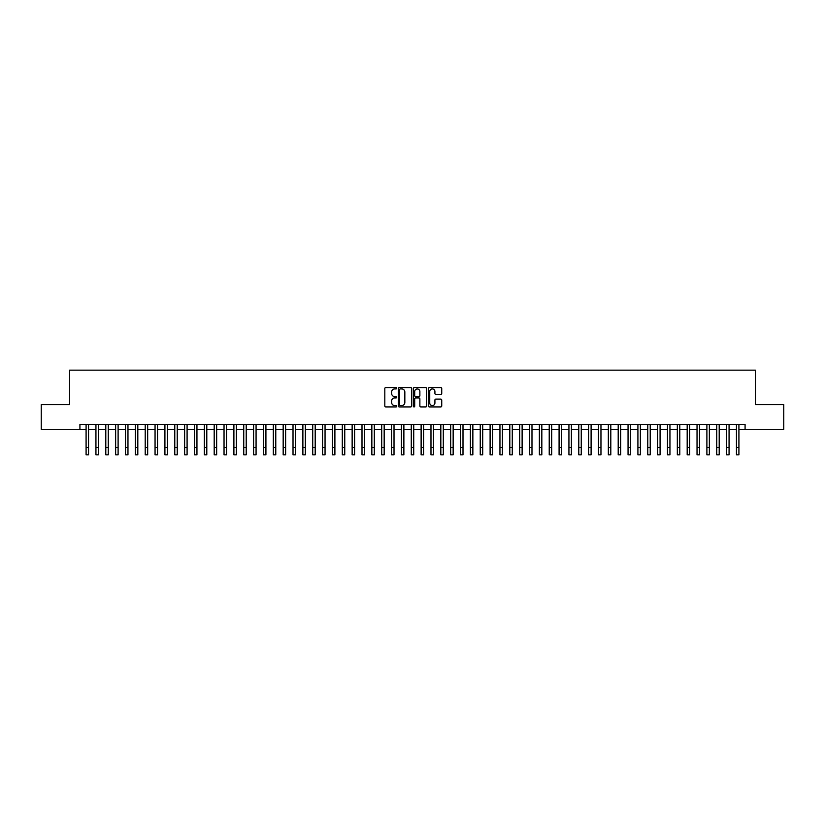<?xml version="1.0" encoding="UTF-8"?>
<svg xmlns="http://www.w3.org/2000/svg" width="825" height="825" viewBox="0 0 825 825"><rect width="100%" height="100%" fill="white"/><g stroke="black" fill="none" stroke-linecap="round" stroke-linejoin="round"><path stroke-width="1.24" d="M396.732 388.255A0.681 0.681 0 0 0 396.062 387.575L385.78 387.575A0.969 0.969 0 0 0 384.811 388.544L384.811 405.952A0.969 0.969 0 0 0 385.78 406.921L396.062 406.921A0.681 0.681 0 0 0 396.732 406.251A0.681 0.681 0 0 0 396.062 405.57L394.732 405.57A3.094 3.094 0 0 1 391.627 402.476L391.627 401.022A3.094 3.094 0 0 1 394.732 397.928L396.062 397.928A0.681 0.681 0 0 0 396.732 397.248A0.681 0.681 0 0 0 396.062 396.577L394.732 396.577A3.094 3.094 0 0 1 391.627 393.484L391.627 392.03A3.094 3.094 0 0 1 394.732 388.936L396.062 388.936A0.681 0.681 0 0 0 396.732 388.255M440.767 394.402A0.969 0.969 0 0 0 441.736 393.432L441.736 388.544A0.969 0.969 0 0 0 440.767 387.575L429.351 387.575A0.969 0.969 0 0 0 428.392 388.544L428.392 405.952A0.969 0.969 0 0 0 429.351 406.921L440.767 406.921A0.969 0.969 0 0 0 441.736 405.952L441.736 400.053A0.969 0.969 0 0 0 440.767 399.094L435.878 399.094A0.969 0.969 0 0 0 434.919 400.053L434.919 402.982A2.588 2.588 0 0 1 432.331 405.57A2.588 2.588 0 0 1 429.743 402.982L429.743 391.524A2.588 2.588 0 0 1 432.331 388.936A2.588 2.588 0 0 1 434.919 391.524L434.919 393.432A0.969 0.969 0 0 0 435.878 394.402L440.767 394.402M79.922 429.278L41.25 429.278L41.25 404.642L69.578 404.642L69.578 370.157L755.422 370.157L755.422 404.642L783.75 404.642L783.75 429.278L745.078 429.278L745.078 424.349L79.922 424.349L79.922 429.278L86.089 429.278M411.654 388.544A0.969 0.969 0 0 0 410.685 387.575L399.269 387.575A0.969 0.969 0 0 0 398.31 388.544L398.31 405.952A0.969 0.969 0 0 0 399.269 406.921L410.685 406.921A0.969 0.969 0 0 0 411.654 405.952L411.654 388.544M414.315 387.575L425.731 387.575A0.969 0.969 0 0 1 426.69 388.544L426.69 405.952A0.969 0.969 0 0 1 425.731 406.921L420.843 406.921A0.969 0.969 0 0 1 419.873 405.952L419.873 398.898A0.969 0.969 0 0 0 418.904 397.928L415.666 397.928A0.969 0.969 0 0 0 414.697 398.898L414.697 406.251A0.681 0.681 0 0 1 414.026 406.921A0.681 0.681 0 0 1 413.346 406.251L413.346 388.544A0.969 0.969 0 0 1 414.315 387.575M88.553 429.278L95.937 429.278M98.402 429.278L105.796 429.278M108.261 429.278L115.644 429.278M118.109 429.278L125.503 429.278M127.968 429.278L135.352 429.278M137.816 429.278L145.21 429.278M147.675 429.278L155.059 429.278M157.523 429.278L164.917 429.278M167.382 429.278L174.776 429.278M177.231 429.278L184.625 429.278M187.089 429.278L194.483 429.278M196.948 429.278L204.332 429.278M206.797 429.278L214.191 429.278M216.655 429.278L224.039 429.278M226.504 429.278L233.898 429.278M236.362 429.278L243.746 429.278M246.211 429.278L253.605 429.278M256.07 429.278L263.453 429.278M265.918 429.278L273.312 429.278M275.777 429.278L283.171 429.278M285.625 429.278L293.019 429.278M295.484 429.278L302.878 429.278M305.332 429.278L312.727 429.278M315.191 429.278L322.585 429.278M325.05 429.278L332.434 429.278M334.898 429.278L342.293 429.278M344.757 429.278L352.141 429.278M354.606 429.278L362 429.278M364.464 429.278L371.848 429.278M374.313 429.278L381.707 429.278M384.172 429.278L391.555 429.278M394.02 429.278L401.414 429.278M403.879 429.278L411.273 429.278M413.727 429.278L421.121 429.278M423.586 429.278L430.98 429.278M433.445 429.278L440.828 429.278M443.293 429.278L450.687 429.278M453.152 429.278L460.536 429.278M463 429.278L470.394 429.278M472.859 429.278L480.243 429.278M482.707 429.278L490.102 429.278M492.566 429.278L499.95 429.278M502.415 429.278L509.809 429.278M512.273 429.278L519.668 429.278M522.122 429.278L529.516 429.278M531.981 429.278L539.375 429.278M541.829 429.278L549.223 429.278M551.688 429.278L559.082 429.278M561.547 429.278L568.93 429.278M571.395 429.278L578.789 429.278M581.254 429.278L588.637 429.278M591.102 429.278L598.496 429.278M600.961 429.278L608.345 429.278M610.809 429.278L618.203 429.278M620.668 429.278L628.052 429.278M630.517 429.278L637.911 429.278M640.375 429.278L647.769 429.278M650.224 429.278L657.618 429.278M660.083 429.278L667.477 429.278M669.941 429.278L677.325 429.278M679.79 429.278L687.184 429.278M689.648 429.278L697.032 429.278M699.497 429.278L706.891 429.278M709.356 429.278L716.739 429.278M719.204 429.278L726.598 429.278M729.063 429.278L736.447 429.278M738.911 429.278L745.078 429.278M400.342 388.936A0.681 0.681 0 0 0 399.661 389.606L399.661 404.889A0.681 0.681 0 0 0 400.342 405.57L401.744 405.57A3.094 3.094 0 0 0 404.838 402.476L404.838 392.03A3.094 3.094 0 0 0 401.744 388.936L400.342 388.936M419.873 391.566A2.588 2.588 0 0 0 417.285 388.977A2.588 2.588 0 0 0 414.697 391.566L414.697 395.608A0.969 0.969 0 0 0 415.666 396.577L418.904 396.577A0.969 0.969 0 0 0 419.873 395.608L419.873 391.566M86.089 447.459L88.553 447.459L88.553 454.843L86.089 454.843L86.089 424.349M88.553 447.459L88.553 424.349M95.937 447.459L98.402 447.459L98.402 454.843L95.937 454.843L95.937 424.349M98.402 447.459L98.402 424.349M105.796 447.459L108.261 447.459L108.261 454.843L105.796 454.843L105.796 424.349M108.261 447.459L108.261 424.349M115.644 447.459L118.109 447.459L118.109 454.843L115.644 454.843L115.644 424.349M118.109 447.459L118.109 424.349M125.503 447.459L127.968 447.459L127.968 454.843L125.503 454.843L125.503 424.349M127.968 447.459L127.968 424.349M135.352 447.459L137.816 447.459L137.816 454.843L135.352 454.843L135.352 424.349M137.816 447.459L137.816 424.349M145.21 447.459L147.675 447.459L147.675 454.843L145.21 454.843L145.21 424.349M147.675 447.459L147.675 424.349M155.059 447.459L157.523 447.459L157.523 454.843L155.059 454.843L155.059 424.349M157.523 447.459L157.523 424.349M164.917 447.459L167.382 447.459L167.382 454.843L164.917 454.843L164.917 424.349M167.382 447.459L167.382 424.349M174.776 447.459L177.231 447.459L177.231 454.843L174.776 454.843L174.776 424.349M177.231 447.459L177.231 424.349M184.625 447.459L187.089 447.459L187.089 454.843L184.625 454.843L184.625 424.349M187.089 447.459L187.089 424.349M194.483 447.459L196.948 447.459L196.948 454.843L194.483 454.843L194.483 424.349M196.948 447.459L196.948 424.349M204.332 447.459L206.797 447.459L206.797 454.843L204.332 454.843L204.332 424.349M206.797 447.459L206.797 424.349M214.191 447.459L216.655 447.459L216.655 454.843L214.191 454.843L214.191 424.349M216.655 447.459L216.655 424.349M224.039 447.459L226.504 447.459L226.504 454.843L224.039 454.843L224.039 424.349M226.504 447.459L226.504 424.349M233.898 447.459L236.362 447.459L236.362 454.843L233.898 454.843L233.898 424.349M236.362 447.459L236.362 424.349M243.746 447.459L246.211 447.459L246.211 454.843L243.746 454.843L243.746 424.349M246.211 447.459L246.211 424.349M253.605 447.459L256.07 447.459L256.07 454.843L253.605 454.843L253.605 424.349M256.07 447.459L256.07 424.349M263.453 447.459L265.918 447.459L265.918 454.843L263.453 454.843L263.453 424.349M265.918 447.459L265.918 424.349M273.312 447.459L275.777 447.459L275.777 454.843L273.312 454.843L273.312 424.349M275.777 447.459L275.777 424.349M283.171 447.459L285.625 447.459L285.625 454.843L283.171 454.843L283.171 424.349M285.625 447.459L285.625 424.349M293.019 447.459L295.484 447.459L295.484 454.843L293.019 454.843L293.019 424.349M295.484 447.459L295.484 424.349M302.878 447.459L305.332 447.459L305.332 454.843L302.878 454.843L302.878 424.349M305.332 447.459L305.332 424.349M312.727 447.459L315.191 447.459L315.191 454.843L312.727 454.843L312.727 424.349M315.191 447.459L315.191 424.349M322.585 447.459L325.05 447.459L325.05 454.843L322.585 454.843L322.585 424.349M325.05 447.459L325.05 424.349M332.434 447.459L334.898 447.459L334.898 454.843L332.434 454.843L332.434 424.349M334.898 447.459L334.898 424.349M342.293 447.459L344.757 447.459L344.757 454.843L342.293 454.843L342.293 424.349M344.757 447.459L344.757 424.349M352.141 447.459L354.606 447.459L354.606 454.843L352.141 454.843L352.141 424.349M354.606 447.459L354.606 424.349M362 447.459L364.464 447.459L364.464 454.843L362 454.843L362 424.349M364.464 447.459L364.464 424.349M371.848 447.459L374.313 447.459L374.313 454.843L371.848 454.843L371.848 424.349M374.313 447.459L374.313 424.349M381.707 447.459L384.172 447.459L384.172 454.843L381.707 454.843L381.707 424.349M384.172 447.459L384.172 424.349M391.555 447.459L394.02 447.459L394.02 454.843L391.555 454.843L391.555 424.349M394.02 447.459L394.02 424.349M401.414 447.459L403.879 447.459L403.879 454.843L401.414 454.843L401.414 424.349M403.879 447.459L403.879 424.349M411.273 447.459L413.727 447.459L413.727 454.843L411.273 454.843L411.273 424.349M413.727 447.459L413.727 424.349M421.121 447.459L423.586 447.459L423.586 454.843L421.121 454.843L421.121 424.349M423.586 447.459L423.586 424.349M430.98 447.459L433.445 447.459L433.445 454.843L430.98 454.843L430.98 424.349M433.445 447.459L433.445 424.349M440.828 447.459L443.293 447.459L443.293 454.843L440.828 454.843L440.828 424.349M443.293 447.459L443.293 424.349M450.687 447.459L453.152 447.459L453.152 454.843L450.687 454.843L450.687 424.349M453.152 447.459L453.152 424.349M460.536 447.459L463 447.459L463 454.843L460.536 454.843L460.536 424.349M463 447.459L463 424.349M470.394 447.459L472.859 447.459L472.859 454.843L470.394 454.843L470.394 424.349M472.859 447.459L472.859 424.349M480.243 447.459L482.707 447.459L482.707 454.843L480.243 454.843L480.243 424.349M482.707 447.459L482.707 424.349M490.102 447.459L492.566 447.459L492.566 454.843L490.102 454.843L490.102 424.349M492.566 447.459L492.566 424.349M499.95 447.459L502.415 447.459L502.415 454.843L499.95 454.843L499.95 424.349M502.415 447.459L502.415 424.349M509.809 447.459L512.273 447.459L512.273 454.843L509.809 454.843L509.809 424.349M512.273 447.459L512.273 424.349M519.668 447.459L522.122 447.459L522.122 454.843L519.668 454.843L519.668 424.349M522.122 447.459L522.122 424.349M529.516 447.459L531.981 447.459L531.981 454.843L529.516 454.843L529.516 424.349M531.981 447.459L531.981 424.349M539.375 447.459L541.829 447.459L541.829 454.843L539.375 454.843L539.375 424.349M541.829 447.459L541.829 424.349M549.223 447.459L551.688 447.459L551.688 454.843L549.223 454.843L549.223 424.349M551.688 447.459L551.688 424.349M559.082 447.459L561.547 447.459L561.547 454.843L559.082 454.843L559.082 424.349M561.547 447.459L561.547 424.349M568.93 447.459L571.395 447.459L571.395 454.843L568.93 454.843L568.93 424.349M571.395 447.459L571.395 424.349M578.789 447.459L581.254 447.459L581.254 454.843L578.789 454.843L578.789 424.349M581.254 447.459L581.254 424.349M588.637 447.459L591.102 447.459L591.102 454.843L588.637 454.843L588.637 424.349M591.102 447.459L591.102 424.349M598.496 447.459L600.961 447.459L600.961 454.843L598.496 454.843L598.496 424.349M600.961 447.459L600.961 424.349M608.345 447.459L610.809 447.459L610.809 454.843L608.345 454.843L608.345 424.349M610.809 447.459L610.809 424.349M618.203 447.459L620.668 447.459L620.668 454.843L618.203 454.843L618.203 424.349M620.668 447.459L620.668 424.349M628.052 447.459L630.517 447.459L630.517 454.843L628.052 454.843L628.052 424.349M630.517 447.459L630.517 424.349M637.911 447.459L640.375 447.459L640.375 454.843L637.911 454.843L637.911 424.349M640.375 447.459L640.375 424.349M647.769 447.459L650.224 447.459L650.224 454.843L647.769 454.843L647.769 424.349M650.224 447.459L650.224 424.349M657.618 447.459L660.083 447.459L660.083 454.843L657.618 454.843L657.618 424.349M660.083 447.459L660.083 424.349M667.477 447.459L669.941 447.459L669.941 454.843L667.477 454.843L667.477 424.349M669.941 447.459L669.941 424.349M677.325 447.459L679.79 447.459L679.79 454.843L677.325 454.843L677.325 424.349M679.79 447.459L679.79 424.349M687.184 447.459L689.648 447.459L689.648 454.843L687.184 454.843L687.184 424.349M689.648 447.459L689.648 424.349M697.032 447.459L699.497 447.459L699.497 454.843L697.032 454.843L697.032 424.349M699.497 447.459L699.497 424.349M706.891 447.459L709.356 447.459L709.356 454.843L706.891 454.843L706.891 424.349M709.356 447.459L709.356 424.349M716.739 447.459L719.204 447.459L719.204 454.843L716.739 454.843L716.739 424.349M719.204 447.459L719.204 424.349M726.598 447.459L729.063 447.459L729.063 454.843L726.598 454.843L726.598 424.349M729.063 447.459L729.063 424.349M736.447 447.459L738.911 447.459L738.911 454.843L736.447 454.843L736.447 424.349M738.911 447.459L738.911 424.349"/></g></svg>
